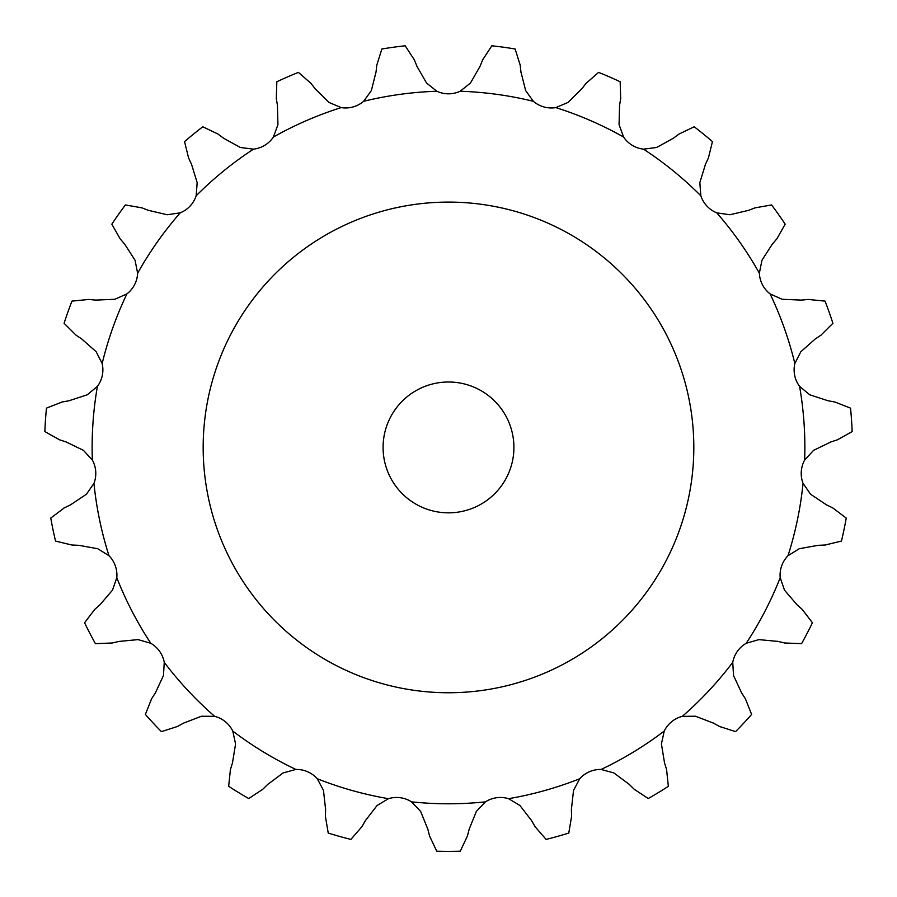 <?xml version="1.0" encoding="UTF-8"?>
<svg xmlns="http://www.w3.org/2000/svg" width="897" height="897" viewBox="0 0 897 897"><rect width="100%" height="100%" fill="white"/><g stroke="black" fill="none" stroke-linecap="round" stroke-linejoin="round"><path stroke-width="1.35" d="M315.329 88.982L329.02 102.449L341.174 107.606A27.74 27.74 0 0 0 363.644 101.305L371.347 90.597L376.045 71.973L376.83 65.044L381.864 48.999A403.964 403.964 0 0 1 405.175 45.792L414.358 59.886M414.089 59.236L417.228 66.995M416.97 66.344L426.524 83.006L436.828 91.247A27.74 27.74 0 0 0 460.172 91.247L470.477 83.006L480.03 66.344M520.955 71.973L525.653 90.597L533.356 101.305A27.74 27.74 0 0 0 555.826 107.606L567.98 102.449L581.671 88.982L585.943 83.466L598.579 72.377A403.964 403.964 0 0 1 620.163 81.75L620.679 98.558M619.558 105.442L619.065 124.638L623.594 137.039A27.74 27.74 0 0 0 643.53 149.16L656.615 147.478L673.445 138.205L679.029 134.045L694.2 126.769A403.964 403.964 0 0 1 712.453 141.625L708.417 157.95M705.479 164.274L699.828 182.629L700.837 195.781A27.74 27.74 0 0 0 716.77 212.847L729.822 214.753L748.524 210.358L755.027 207.857L771.599 204.953A403.964 403.964 0 0 1 785.167 224.172L776.88 238.815M772.339 244.107L761.945 260.253L759.367 273.204A27.74 27.74 0 0 0 770.108 293.913L782.162 299.284L801.357 300.103L808.298 299.452L825.038 301.112A403.964 403.964 0 0 1 832.909 323.279L820.979 335.142M815.194 339.021L800.819 351.759L794.843 363.532A27.74 27.74 0 0 0 799.597 386.383L809.756 394.792L828.021 400.757L834.883 402.002L850.547 408.135A403.964 403.964 0 0 1 852.15 431.603L837.462 439.799M830.835 441.963L813.557 450.361L804.643 460.083A27.74 27.74 0 0 0 803.05 483.371L810.563 494.213L826.529 504.888L832.797 507.937L846.241 518.062A403.964 403.964 0 0 1 841.453 541.093L825.094 545.017M818.131 545.32L799.227 548.74L788.014 555.703A27.74 27.74 0 0 0 780.199 577.69L784.505 590.159L797.007 604.746L802.221 609.377L812.424 622.742A403.964 403.964 0 0 1 801.604 643.631L784.797 643.003M778.013 641.422L758.884 639.617L746.214 643.284A27.74 27.74 0 0 0 732.748 662.345L733.533 675.519L741.64 692.944L745.418 698.808L751.63 714.427A403.964 403.964 0 0 1 735.574 731.627L719.562 726.492M713.451 723.128L695.523 716.232L682.325 716.344A27.74 27.74 0 0 0 664.229 731.066L661.425 743.972L664.531 762.921L666.583 769.581L668.355 786.31A403.964 403.964 0 0 1 648.251 798.532L634.213 789.27M629.246 784.382L613.84 772.911L601.102 769.458A27.74 27.74 0 0 0 579.697 778.753L573.519 790.414L571.4 809.509L571.58 816.472L568.765 833.066A403.964 403.964 0 0 1 546.116 839.413L535.094 826.698M531.629 820.654L519.89 805.45L508.554 798.689A27.74 27.74 0 0 0 485.434 801.862L476.352 811.426L469.153 829.243L467.438 835.993L460.262 851.208A403.964 403.964 0 0 1 436.738 851.208L429.562 835.993M427.847 829.243L420.648 811.426L411.566 801.862A27.74 27.74 0 0 0 388.446 798.689L377.11 805.45L365.371 820.654L361.906 826.698L350.884 839.413A403.964 403.964 0 0 1 328.235 833.066L325.42 816.472M325.6 809.509L323.481 790.414L317.303 778.753A27.74 27.74 0 0 0 295.898 769.458L283.16 772.911L267.755 784.382L262.787 789.27L248.749 798.532A403.964 403.964 0 0 1 228.645 786.31L230.417 769.581M232.469 762.921L235.575 743.972L232.772 731.066A27.74 27.74 0 0 0 214.675 716.344L201.477 716.232L183.549 723.128L177.438 726.492L161.426 731.627A403.964 403.964 0 0 1 145.37 714.427L151.582 698.808M155.36 692.944L163.467 675.519L164.252 662.345A27.74 27.74 0 0 0 150.786 643.284L138.116 639.617L118.987 641.422L112.203 643.003L95.396 643.631A403.964 403.964 0 0 1 84.576 622.742L94.779 609.377M99.993 604.746L112.495 590.159L116.801 577.69A27.74 27.74 0 0 0 108.986 555.703L97.773 548.74L78.869 545.32L71.906 545.017L55.547 541.093A403.964 403.964 0 0 1 50.759 518.062L64.203 507.937M70.471 504.888L86.437 494.213L93.95 483.371A27.74 27.74 0 0 0 92.357 460.083L83.443 450.361L66.165 441.963L59.538 439.799L44.85 431.603A403.964 403.964 0 0 1 46.453 408.135L62.117 402.002M68.979 400.757L87.244 394.792L97.403 386.383A27.74 27.74 0 0 0 102.157 363.532L96.181 351.759L81.806 339.021L76.021 335.142L64.091 323.279A403.964 403.964 0 0 1 71.962 301.112L88.702 299.452M95.643 300.103L114.838 299.284L126.892 293.913A27.74 27.74 0 0 0 137.633 273.204L135.055 260.253L124.661 244.107L120.12 238.815L111.833 224.172A403.964 403.964 0 0 1 125.401 204.953L141.973 207.857M148.476 210.358L167.178 214.753L180.23 212.847A27.74 27.74 0 0 0 196.163 195.781L197.172 182.629L191.521 164.274L188.583 157.95L184.547 141.625A403.964 403.964 0 0 1 202.8 126.769L217.971 134.045M223.555 138.205L240.385 147.478L253.47 149.16A27.74 27.74 0 0 0 273.406 137.039L277.935 124.638L277.442 105.442L276.321 98.558L276.837 81.75A403.964 403.964 0 0 1 298.421 72.377L311.057 83.466M482.642 59.886L491.825 45.792A403.964 403.964 0 0 1 515.136 48.999L520.17 65.044M482.911 59.236L479.772 66.995M520.092 64.349L521.034 72.668M310.631 82.916L315.755 89.532M620.791 97.874L619.446 106.126M217.41 133.631L224.115 138.62M708.708 157.323L705.188 164.902M141.311 207.611L149.126 210.616M777.329 238.277L771.891 244.634M88.007 299.385L96.338 300.159M821.562 334.749L814.611 339.402M61.433 402.136L69.663 400.634M838.123 439.586L830.173 442.187M63.575 508.24L71.098 504.574M94.252 609.837L100.509 604.286M825.789 544.995L817.436 545.354M151.212 699.391L155.73 692.349M785.48 643.171L777.329 641.254M230.215 770.254L232.671 762.259M720.168 726.828L712.835 722.791M325.409 817.178L325.622 808.814M634.717 789.752L628.741 783.9M429.73 836.677L427.678 828.559M535.442 827.303L531.282 820.049M693.818 447.424A245.318 245.318 0 0 0 325.835 234.969A245.318 245.318 0 0 0 325.835 659.878A245.318 245.318 0 0 0 693.818 447.424M513.914 447.424A65.414 65.414 0 0 0 415.793 390.767A65.414 65.414 0 0 0 415.793 504.069A65.414 65.414 0 0 0 513.914 447.424M436.828 91.247A356.367 356.367 0 0 0 363.644 101.305M533.356 101.305A356.367 356.367 0 0 0 460.172 91.247M623.594 137.039A356.367 356.367 0 0 0 555.826 107.606M700.837 195.781A356.367 356.367 0 0 0 643.53 149.16M759.367 273.204A356.367 356.367 0 0 0 716.77 212.847M794.843 363.532A356.367 356.367 0 0 0 770.108 293.913M804.643 460.083A356.367 356.367 0 0 0 799.597 386.383M788.014 555.703A356.367 356.367 0 0 0 803.05 483.371M746.214 643.284A356.367 356.367 0 0 0 780.199 577.69M682.325 716.344A356.367 356.367 0 0 0 732.748 662.345M601.102 769.458A356.367 356.367 0 0 0 664.229 731.066M508.554 798.689A356.367 356.367 0 0 0 579.697 778.753M411.566 801.862A356.367 356.367 0 0 0 485.434 801.862M317.303 778.753A356.367 356.367 0 0 0 388.446 798.689M232.772 731.066A356.367 356.367 0 0 0 295.898 769.458M164.252 662.345A356.367 356.367 0 0 0 214.675 716.344M116.801 577.69A356.367 356.367 0 0 0 150.786 643.284M93.95 483.371A356.367 356.367 0 0 0 108.986 555.703M97.403 386.383A356.367 356.367 0 0 0 92.357 460.083M126.892 293.913A356.367 356.367 0 0 0 102.157 363.532M180.23 212.847A356.367 356.367 0 0 0 137.633 273.204M253.47 149.16A356.367 356.367 0 0 0 196.163 195.781M341.174 107.606A356.367 356.367 0 0 0 273.406 137.039"/></g></svg>
